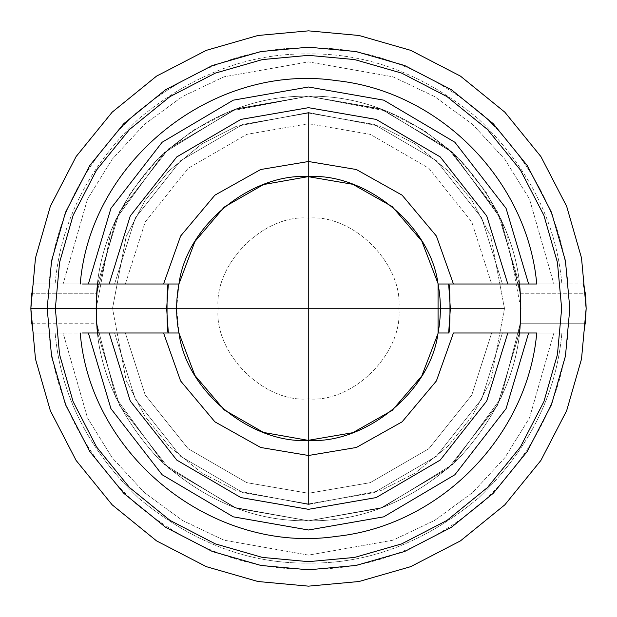 <?xml version="1.0" encoding="UTF-8"?>
<svg xmlns="http://www.w3.org/2000/svg" width="617" height="617" viewBox="0 0 617 617"><rect width="100%" height="100%" fill="white"/><g stroke="black" fill="none" stroke-linecap="round" stroke-linejoin="round"><path stroke-width="0.46" stroke-dasharray="3.08 2.31" d="M308.5 504.49L308.5 308.5L112.51 308.5L126.161 380.481L144.91 416.267L169.089 446.253L201.875 473.077L236.172 490.6L308.5 504.49L308.5 308.5L504.49 308.5L490.839 380.481L472.09 416.267L447.911 446.253L415.125 473.077L380.828 490.6L308.5 504.49L308.5 308.5L112.51 308.5L126.161 380.481L144.91 416.267L169.089 446.253L201.875 473.077L236.172 490.6L308.5 504.49L308.5 308.5L504.49 308.5L490.839 380.481L472.09 416.267L447.911 446.253L415.125 473.077L380.828 490.6L308.5 504.49M308.5 112.51L308.5 308.5L504.49 308.5L490.839 236.519L472.09 200.733L447.911 170.747L415.125 143.923L380.828 126.4L308.5 112.51L308.5 308.5L112.51 308.5L126.161 236.519L144.91 200.733L169.089 170.747L201.875 143.923L236.172 126.4L308.5 112.51L308.5 308.5L112.51 308.5L126.161 236.519L144.91 200.733L169.089 170.747L201.875 143.923L236.172 126.4L308.5 112.51L308.5 308.5L504.49 308.5L490.839 236.519L472.09 200.733L447.911 170.747L415.125 143.923L380.828 126.4L308.5 112.51M448.659 284.005L519.406 284.005L448.659 284.005M502.053 284.005L568.303 284.005L502.053 284.005M520.817 308.531L520.308 293.777L501.05 219.035L452.5 152.468L382.856 109.625L308.5 96.183L234.144 109.625L164.5 152.468L115.95 219.035L96.692 293.777L96.36 299.777L96.692 293.777C97.586 287.453 98.373 284.198 99.052 284.005L33.696 284.005L99.052 284.005C98.373 284.198 97.586 287.453 96.692 293.777L31.59 293.777C32.354 287.453 33.056 284.19 33.696 284.005L125.351 284.005L114.585 284.005L135.246 218.017L180.565 160.728L242.828 124.403L308.5 113.042L374.172 124.403L436.435 160.728L481.754 218.017L502.415 284.005L517.948 284.005C518.627 284.198 519.414 287.453 520.308 293.777L585.41 293.777C584.646 287.453 583.944 284.19 583.304 284.005L517.948 284.005C518.627 284.198 519.414 287.453 520.308 293.777L585.41 293.777L585.734 297.332M31.59 293.777L96.692 293.777L96.692 323.223L31.59 323.223C32.354 329.547 33.056 332.81 33.696 332.995L99.052 332.995C98.373 332.802 97.586 329.547 96.692 323.223L96.183 308.5L97.594 284.005L168.341 284.005L97.594 284.005L119.497 211.754L168.626 148.766L236.635 108.715L308.5 96.183L380.365 108.715L448.374 148.766L497.503 211.754L519.406 284.005L520.817 310.135L519.406 332.995L448.659 332.995L519.406 332.995L497.503 405.246L448.374 468.234L380.365 508.285L308.5 520.817L236.635 508.285L168.626 468.234L119.497 405.246L97.594 332.995L96.183 308.5L96.321 300.687L96.183 308.461M502.053 332.995L568.303 332.995L502.053 332.995M583.304 284.005L553.896 284.005L529.494 199.052L504.829 159.263L472.637 124.441L434.599 96.561L392.975 76.809L308.5 61.885L224.025 76.809L182.401 96.561L144.363 124.441L112.171 159.263L87.506 199.052L63.104 284.005L125.351 284.005L145.226 221.981L188.123 168.31L246.754 134.344L308.5 123.724L370.246 134.344L428.877 168.31L471.774 221.981L491.649 284.005L502.415 284.005L481.754 218.017L436.435 160.728L374.172 124.403L308.5 113.042L242.828 124.403L180.565 160.728L135.246 218.017L114.585 284.005L125.351 284.005L145.226 221.981L188.123 168.31L246.754 134.344L308.5 123.724L370.246 134.344L428.877 168.31L471.774 221.981L491.649 284.005L553.896 284.005L529.494 199.052L504.829 159.263L472.637 124.441L434.599 96.561L392.975 76.809L308.5 61.885L224.025 76.809L182.401 96.561L144.363 124.441L112.171 159.263L87.506 199.052L63.104 284.005L55.114 284.005C60.659 221.881 88.532 166.814 138.732 118.803C191.926 74.672 248.52 53.054 308.5 53.934C368.48 53.054 425.074 74.672 478.268 118.803C528.468 166.814 556.341 221.881 561.886 284.005C556.341 221.881 528.468 166.814 478.268 118.803C425.074 74.672 368.48 53.054 308.5 53.934C248.52 53.054 191.926 74.672 138.732 118.803C88.532 166.814 60.659 221.881 55.114 284.005L49.005 284.005C54.535 220.315 83.01 163.814 134.429 114.492C188.949 69.166 246.97 46.946 308.5 47.848C370.03 46.946 428.051 69.166 482.571 114.492C533.99 163.814 562.465 220.315 567.995 284.005C562.465 220.315 533.99 163.814 482.571 114.492C428.051 69.166 370.03 46.946 308.5 47.848C246.97 46.946 188.949 69.166 134.429 114.492C83.01 163.814 54.535 220.315 49.005 284.005L33.696 284.005C32.261 285.432 31.313 293.599 30.85 308.5C31.313 323.401 32.261 331.568 33.696 332.995L49.005 332.995C54.535 396.685 83.01 453.187 134.429 502.508C188.949 547.834 246.97 570.054 308.5 569.152C370.03 570.054 428.051 547.834 482.571 502.508C533.99 453.187 562.465 396.685 567.995 332.995C562.465 396.685 533.99 453.187 482.571 502.508C428.051 547.834 370.03 570.054 308.5 569.152C246.97 570.054 188.949 547.834 134.429 502.508C83.01 453.187 54.535 396.685 49.005 332.995L55.114 332.995C60.659 395.119 88.532 450.186 138.732 498.197C191.926 542.328 248.52 563.946 308.5 563.066C368.48 563.946 425.074 542.328 478.268 498.197C528.468 450.186 556.341 395.119 561.886 332.995L517.948 332.995C518.627 332.802 519.414 329.547 520.308 323.223L585.41 323.223C584.646 329.547 583.944 332.81 583.304 332.995C584.739 331.568 585.687 323.401 586.15 308.5M585.41 323.223L520.308 323.223L520.733 302.43M96.692 293.777L115.95 219.035L164.5 152.468L234.144 109.625L308.5 96.183L382.856 109.625L452.5 152.468L501.05 219.035L520.308 293.777L520.308 323.223L501.05 397.965L452.5 464.532L382.856 507.375L308.5 520.817L234.144 507.375L164.5 464.532L115.95 397.965L96.692 323.223C97.586 329.547 98.373 332.802 99.052 332.995L125.351 332.995L145.226 395.019L188.123 448.69L246.754 482.656L308.5 493.276L370.246 482.656L428.877 448.69L471.774 395.019L491.649 332.995L502.415 332.995L481.754 398.983L436.435 456.272L374.172 492.597L308.5 503.958L242.828 492.597L180.565 456.272L135.246 398.983L114.585 332.995L135.246 398.983L180.565 456.272L242.828 492.597L308.5 503.958L374.172 492.597L436.435 456.272L481.754 398.983L502.415 332.995L517.948 332.995C518.627 332.802 519.414 329.547 520.308 323.223L520.817 308.5C521.55 362.688 500.819 412.734 458.632 458.632C412.734 500.819 362.688 521.55 308.5 520.817C254.312 521.55 204.266 500.819 158.368 458.632C116.181 412.734 95.45 362.688 96.183 308.5C95.45 362.688 116.181 412.734 158.368 458.632C204.266 500.819 254.312 521.55 308.5 520.817C362.688 521.55 412.734 500.819 458.632 458.632C500.819 412.734 521.55 362.688 520.817 308.5C521.55 254.312 500.819 204.266 458.632 158.368C412.734 116.181 362.688 95.45 308.5 96.183C254.312 95.45 204.266 116.181 158.368 158.368C116.181 204.266 95.45 254.312 96.183 308.5L96.692 323.223L115.95 397.965L164.5 464.532L234.144 507.375L308.5 520.817L382.856 507.375L452.5 464.532L501.05 397.965L520.308 323.223M86.596 332.995L168.341 332.995L97.594 332.995L119.497 405.246L168.626 468.234L236.635 508.285L308.5 520.817L380.558 508.215L448.69 467.956L497.78 404.69L519.491 332.247L497.78 404.69L448.69 467.956L380.558 508.215L308.5 520.817L236.635 508.285L168.626 468.234L119.497 405.246L97.594 332.995L119.497 405.246L168.626 468.234L236.635 508.285L308.5 520.817L380.365 508.285L448.374 468.234L497.503 405.246L519.406 332.995L528.646 332.995M96.499 320.184L96.368 317.431M96.183 308.531L47.185 308.5L51.543 356.048L65.533 404.69L89.781 451.497L123.724 493.276L165.503 527.219L212.31 551.467L260.952 565.457L308.5 569.815L356.048 565.457L404.69 551.467L451.497 527.219L493.276 493.276L527.219 451.497L551.467 404.69L565.457 356.048L569.815 308.5L565.457 260.952L551.467 212.31L527.219 165.503L493.276 123.724L451.497 89.781L404.69 65.533L356.048 51.543L308.5 47.185L260.952 51.543L212.31 65.533L165.503 89.781L123.724 123.724L89.781 165.503L65.533 212.31L51.543 260.952L47.185 308.5L55.345 308.5L59.571 354.567L73.122 401.682L96.614 447.024L129.493 487.507L169.976 520.386L215.318 543.878L262.433 557.429L308.5 561.655L354.567 557.429L401.682 543.878L447.024 520.386L487.507 487.507L520.386 447.024L543.878 401.682L557.429 354.567L561.655 308.5L557.429 262.433L543.878 215.318L520.386 169.976L487.507 129.493L447.024 96.614L401.682 73.122L354.567 59.571L308.5 55.345L262.433 59.571L215.318 73.122L169.976 96.614L129.493 129.493L96.614 169.976L73.122 215.318L59.571 262.433L55.345 308.5L59.571 354.567L73.122 401.682L96.614 447.024L129.493 487.507L169.976 520.386L215.318 543.878L262.433 557.429L308.5 561.655L354.567 557.429L401.682 543.878L447.024 520.386L487.507 487.507L520.386 447.024L543.878 401.682L557.429 354.567L561.655 308.5L557.429 262.433L543.878 215.318L520.386 169.976L487.507 129.493L447.024 96.614L401.682 73.122L354.567 59.571L308.5 55.345L262.433 59.571L215.318 73.122L169.976 96.614L129.493 129.493L96.614 169.976L73.122 215.318L59.571 262.433L55.345 308.5L96.183 308.5L47.185 308.5L96.183 308.5C95.45 254.312 116.181 204.266 158.368 158.368C204.266 116.181 254.312 95.45 308.5 96.183C362.688 95.45 412.734 116.181 458.632 158.368C500.819 204.266 521.55 254.312 520.817 308.5C521.55 362.688 500.819 412.734 458.632 458.632C412.734 500.819 362.688 521.55 308.5 520.817C254.312 521.55 204.266 500.819 158.368 458.632C116.181 412.734 95.45 362.688 96.183 308.5C95.45 254.312 116.181 204.266 158.368 158.368C204.266 116.181 254.312 95.45 308.5 96.183C362.688 95.45 412.734 116.181 458.632 158.368C500.819 204.266 521.55 254.312 520.817 308.5C521.55 362.688 500.819 412.734 458.632 458.632C412.734 500.819 362.688 521.55 308.5 520.817C254.312 521.55 204.266 500.819 158.368 458.632C116.181 412.734 95.45 362.688 96.183 308.5C95.45 254.312 116.181 204.266 158.368 158.368C204.266 116.181 254.312 95.45 308.5 96.183C362.688 95.45 412.734 116.181 458.632 158.368C500.819 204.266 521.55 254.312 520.817 308.5C521.55 362.688 500.819 412.734 458.632 458.632C412.734 500.819 362.688 521.55 308.5 520.817C254.312 521.55 204.266 500.819 158.368 458.632C116.181 412.734 95.45 362.688 96.183 308.5C95.45 254.312 116.181 204.266 158.368 158.368C204.266 116.181 254.312 95.45 308.5 96.183C362.688 95.45 412.734 116.181 458.632 158.368C500.819 204.266 521.55 254.312 520.817 308.5C521.55 362.688 500.819 412.734 458.632 458.632C412.734 500.819 362.688 521.55 308.5 520.817C254.312 521.55 204.266 500.819 158.368 458.632C116.181 412.734 95.45 362.688 96.183 308.5L111.083 230.349L130.789 192.319L158.368 158.368L192.319 130.789L230.349 111.083L308.5 96.183L382.046 109.325L451.166 151.258L499.932 216.66L520.069 290.615M96.345 300.147L96.46 297.541M31.59 323.223L96.692 323.223M96.476 319.683L96.507 320.254M96.792 324.596L96.915 326.138M97.116 328.445L97.478 331.985M519.607 331.159L520.617 317.878L519.607 331.159M520.64 299.723L520.609 298.944M520.409 295.319L520.648 299.916M82.508 332.995L83.981 332.995M86.596 284.005L97.594 284.005L119.497 211.754L168.626 148.766L236.635 108.715L308.5 96.183L380.365 108.715L448.374 148.766L497.503 211.754L519.406 284.005L528.646 284.005M82.508 284.005L83.981 284.005M178.938 283.997L176.639 308.5L178.938 333.003M437.931 333.697L438.062 332.995M438.062 284.005L437.931 283.303M218.086 308.5L96.183 308.5L218.086 308.5C214.045 263.767 263.767 214.045 308.5 218.086C353.233 214.045 402.955 263.767 398.914 308.5C402.955 353.233 353.233 402.955 308.5 398.914C263.767 402.955 214.045 353.233 218.086 308.5L308.5 308.5L218.086 308.5C214.045 263.767 263.767 214.045 308.5 218.086C353.233 214.045 402.955 263.767 398.914 308.5C402.955 353.233 353.233 402.955 308.5 398.914C263.767 402.955 214.045 353.233 218.086 308.5M520.308 293.777L520.817 308.5L505.917 230.349L486.211 192.319L458.632 158.368L424.681 130.789L386.651 111.083L308.5 96.183L236.635 108.715L168.626 148.766L119.497 211.754L97.594 284.005L119.497 211.754L168.626 148.766L236.635 108.715L308.5 96.183L380.365 108.715L448.374 148.766L497.503 211.754L519.406 284.005M96.769 324.303L96.946 326.493M97.108 328.352L97.401 331.244M97.355 286.219L96.884 291.193M96.391 298.944L96.368 299.561M47.185 308.5L51.543 260.952L65.533 212.31L89.781 165.503L123.724 123.724L165.503 89.781L212.31 65.533L260.952 51.543L308.5 47.185L356.048 51.543L404.69 65.533L451.497 89.781L493.276 123.724L527.219 165.503L551.467 212.31L565.457 260.952L569.815 308.5L565.457 356.048L551.467 404.69L527.219 451.497L493.276 493.276L451.497 527.219L404.69 551.467L356.048 565.457L308.5 569.815L260.952 565.457L212.31 551.467L165.503 527.219L123.724 493.276L89.781 451.497L65.533 404.69L51.543 356.048L47.185 308.5M55.114 332.995L63.104 332.995L87.506 417.948L112.171 457.737L144.363 492.559L182.401 520.439L224.025 540.191L308.5 555.115L392.975 540.191L434.599 520.439L472.637 492.559L504.829 457.737L529.494 417.948L553.896 332.995L561.886 332.995C556.341 395.119 528.468 450.186 478.268 498.197C425.074 542.328 368.48 563.946 308.5 563.066C248.52 563.946 191.926 542.328 138.732 498.197C88.532 450.186 60.659 395.119 55.114 332.995M63.104 332.995L125.351 332.995L145.226 395.019L188.123 448.69L246.754 482.656L308.5 493.276L370.246 482.656L428.877 448.69L471.774 395.019L491.649 332.995L553.896 332.995L529.494 417.948L504.829 457.737L472.637 492.559L434.599 520.439L392.975 540.191L308.5 555.115L224.025 540.191L182.401 520.439L144.363 492.559L112.171 457.737L87.506 417.948L63.104 332.995"/><path stroke-width="0.93" d="M520.308 323.223L520.817 308.5C520.347 293.623 519.876 285.455 519.406 284.005L448.659 284.005C450.418 282.486 450.418 334.514 448.659 332.995L438.062 332.995C441.14 316.668 441.14 300.332 438.062 284.005L448.659 284.005L450.356 308.5L448.659 332.995L438.062 332.995C430.288 392.852 363.829 444.24 308.5 440.361C253.171 444.24 186.712 392.852 178.938 332.995C175.86 316.668 175.86 300.332 178.938 284.005L168.341 284.005C166.582 282.486 166.582 334.514 168.341 332.995L178.938 332.995L163.567 332.995L168.341 332.995L166.644 308.5L168.341 284.005L163.567 284.005L178.938 284.005C186.712 224.148 253.171 172.76 308.5 176.639C363.829 172.76 430.288 224.148 438.062 284.005L507.822 284.005L486.759 216.027L440.229 156.926L376.139 119.413L308.5 107.682L240.861 119.413L176.77 156.926L130.241 216.027L109.178 284.005L163.567 284.005L180.604 236.056L214.886 195.173L260.644 169.521L308.5 161.507L356.356 169.521L402.114 195.173L436.396 236.056L453.433 284.005L436.396 236.056L402.114 195.173L356.356 169.521L308.5 161.507L260.644 169.521L214.886 195.173L180.604 236.056L163.567 284.005L82.508 284.005M453.433 332.995L507.822 332.995L453.433 332.995L436.396 380.944L402.114 421.827L356.356 447.479L308.5 455.493L260.644 447.479L214.886 421.827L180.604 380.944L163.567 332.995L180.604 380.944L214.886 421.827L260.644 447.479L308.5 455.493L356.356 447.479L402.114 421.827L436.396 380.944L453.433 332.995M520.817 308.5C520.347 323.377 519.876 331.545 519.406 332.995L507.822 332.995L486.759 400.973L440.229 460.074L376.139 497.587L308.5 509.318L240.861 497.587L176.77 460.074L130.241 400.973L109.178 332.995L163.567 332.995L82.508 332.995M583.304 284.005L585.41 293.777L586.15 308.5L585.41 323.223M520.733 302.43L520.308 293.777M97.478 331.985L97.594 332.995C97.124 331.545 96.653 323.377 96.183 308.5C96.653 293.623 97.124 285.455 97.594 284.005L84.105 284.005L109.178 284.005L130.241 216.027L176.77 156.926L240.861 119.413L308.5 107.682L376.139 119.413L440.229 156.926L486.759 216.027L507.822 284.005L528.646 284.005L506.071 208.353L454.868 142.249L383.743 100.17L308.5 86.997L233.257 100.17L162.132 142.249L110.929 208.353L88.354 284.005L110.929 208.353L162.132 142.249L233.257 100.17L308.5 86.997L383.743 100.17L454.868 142.249L506.071 208.353L528.646 284.005L536.759 284.005C527.489 180.449 439.535 91.285 336.118 80.596C213.605 62.456 90.205 160.536 80.241 284.005M97.401 331.244L97.594 332.995L109.178 332.995L130.241 400.973L176.77 460.074L240.861 497.587L308.5 509.318L376.139 497.587L440.229 460.074L486.759 400.973L507.822 332.995L528.646 332.995L506.071 408.647L454.868 474.751L383.743 516.83L308.5 530.003L233.257 516.83L162.132 474.751L110.929 408.647L88.354 332.995L110.929 408.647L162.132 474.751L233.257 516.83L308.5 530.003L383.743 516.83L454.868 474.751L506.071 408.647L528.646 332.995L536.759 332.995C527.489 436.551 439.543 525.715 336.126 536.404C213.613 554.544 90.205 456.472 80.241 333.003M96.321 300.687L96.36 299.769L96.321 300.687M96.692 323.223L96.499 320.184M96.368 317.431L96.183 308.531M96.183 308.461L96.345 300.147M96.46 297.541L96.692 293.777M31.59 293.777L30.85 308.5L31.59 323.223M97.355 286.219L96.183 308.5L96.453 319.19M96.453 319.228L96.476 319.683M96.368 299.561L96.761 324.233M96.915 326.138L97.1 328.229M519.491 332.247L519.607 331.159L519.491 332.247M520.648 299.916L520.617 317.878L520.64 299.777M520.609 298.944L520.409 295.296M519.406 284.005L520.123 291.286M83.981 332.995L86.596 332.995M83.981 284.005L86.596 284.005M178.938 333.003L194.879 375.406L224.226 409.919L263.528 432.455L308.145 440.353L352.801 432.694L392.219 410.374L421.758 376.023L437.931 333.697M438.062 332.995L438.062 284.005M437.931 283.303L421.758 240.977L392.219 206.626L352.801 184.306L308.145 176.647L263.528 184.545L224.226 207.081L194.879 241.594L178.938 283.997M586.15 308.5L581.515 359.025L566.653 410.698L540.893 460.436L504.829 504.829L460.436 540.893L410.698 566.653L359.025 581.515L308.5 586.15L257.975 581.515L206.302 566.653L156.564 540.893L112.171 504.829L76.107 460.436L50.347 410.698L35.485 359.025L30.85 308.5L35.485 359.025L50.347 410.698L76.107 460.436L112.171 504.829L156.564 540.893L206.302 566.653L257.975 581.515L308.5 586.15L359.025 581.515L410.698 566.653L460.436 540.893L504.829 504.829L540.893 460.436L566.653 410.698L581.515 359.025L586.15 308.5L581.515 257.975L566.653 206.302L540.893 156.564L504.829 112.171L460.436 76.107L410.698 50.347L359.025 35.485L308.5 30.85L257.975 35.485L206.302 50.347L156.564 76.107L112.171 112.171L76.107 156.564L50.347 206.302L35.485 257.975L30.85 308.5L35.485 257.975L50.347 206.302L76.107 156.564L112.171 112.171L156.564 76.107L206.302 50.347L257.975 35.485L308.5 30.85L359.025 35.485L410.698 50.347L460.436 76.107L504.829 112.171L540.893 156.564L566.653 206.302L581.515 257.975L586.15 308.5L585.734 297.332M47.185 308.5L30.85 308.5L47.185 308.5L51.543 260.952L65.533 212.31L89.781 165.503L123.724 123.724L165.503 89.781L212.31 65.533L260.952 51.543L308.5 47.185L356.048 51.543L404.69 65.533L451.497 89.781L493.276 123.724L527.219 165.503L551.467 212.31L565.457 260.952L569.815 308.5L565.457 356.048L551.467 404.69L527.219 451.497L493.276 493.276L451.497 527.219L404.69 551.467L356.048 565.457L308.5 569.815L260.952 565.457L212.31 551.467L165.503 527.219L123.724 493.276L89.781 451.497L65.533 404.69L51.543 356.048L47.185 308.5L51.543 356.048L65.533 404.69L89.781 451.497L123.724 493.276L165.503 527.219L212.31 551.467L260.952 565.457L308.5 569.815L356.048 565.457L404.69 551.467L451.497 527.219L493.276 493.276L527.219 451.497L551.467 404.69L565.457 356.048L569.815 308.5L565.457 260.952L551.467 212.31L527.219 165.503L493.276 123.724L451.497 89.781L404.69 65.533L356.048 51.543L308.5 47.185L260.952 51.543L212.31 65.533L165.503 89.781L123.724 123.724L89.781 165.503L65.533 212.31L51.543 260.952L47.185 308.5L55.345 308.5L59.571 354.567L73.122 401.682L96.614 447.024L129.493 487.507L169.976 520.386L215.318 543.878L262.433 557.429L308.5 561.655L354.567 557.429L401.682 543.878L447.024 520.386L487.507 487.507L520.386 447.024L543.878 401.682L557.429 354.567L561.655 308.5L557.429 262.433L543.878 215.318L520.386 169.976L487.507 129.493L447.024 96.614L401.682 73.122L354.567 59.571L308.5 55.345L262.433 59.571L215.318 73.122L169.976 96.614L129.493 129.493L96.614 169.976L73.122 215.318L59.571 262.433L55.345 308.5L47.185 308.5M96.507 320.254L96.769 324.303M96.946 326.493L97.108 328.352M96.884 291.193L96.391 298.944M96.183 308.5L55.345 308.5L59.571 262.433L73.122 215.318L96.614 169.976L129.493 129.493L169.976 96.614L215.318 73.122L262.433 59.571L308.5 55.345L354.567 59.571L401.682 73.122L447.024 96.614L487.507 129.493L520.386 169.976L543.878 215.318L557.429 262.433L561.655 308.5L557.429 354.567L543.878 401.682L520.386 447.024L487.507 487.507L447.024 520.386L401.682 543.878L354.567 557.429L308.5 561.655L262.433 557.429L215.318 543.878L169.976 520.386L129.493 487.507L96.614 447.024L73.122 401.682L59.571 354.567L55.345 308.5L96.183 308.5"/></g></svg>
